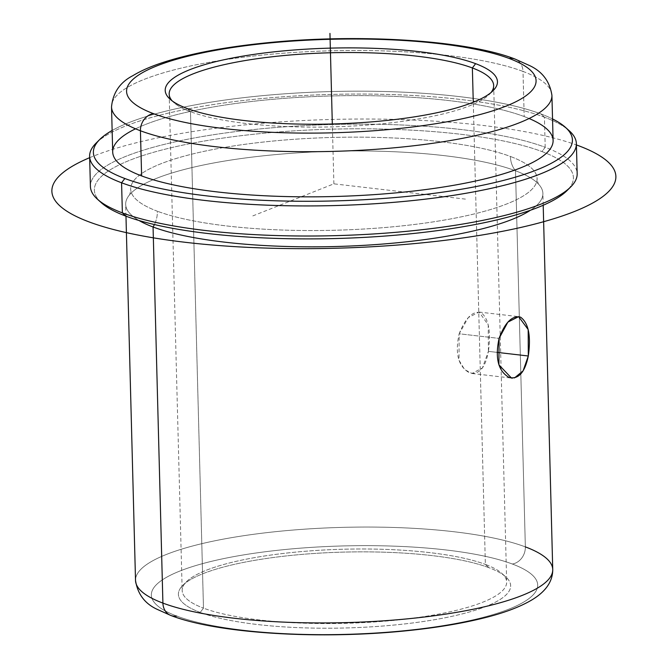 <?xml version="1.0" encoding="UTF-8"?>
<svg xmlns="http://www.w3.org/2000/svg" width="668" height="668" viewBox="0 0 668 668"><rect width="100%" height="100%" fill="white"/><g stroke="black" fill="none" stroke-linecap="round" stroke-linejoin="round"><path stroke-width="0.5" stroke-dasharray="3.34 2.5" d="M488.408 351.368L497.009 352.362L488.408 351.368L488.225 324.882L479.123 312.065L468.293 317.559L459.183 333.775L458.983 360.211L464.544 369.521L472 373.479L482.421 367.934L488.408 351.368C485.436 367.726 479.198 374.915 469.704 372.936C458.281 366.64 454.774 353.589 459.183 333.775L499.079 338.4L459.183 333.775C465.512 317.801 472.785 310.729 481.002 312.557C488.592 318.411 491.063 331.345 488.408 351.368M514.519 377.913L512.406 378.13M491.005 92.551A162.307 37.066 178.5 0 1 358.599 125.693A162.307 37.066 178.5 0 1 190.48 111.681L203.481 608.139A162.307 37.066 -1.5 0 0 386.471 621.04A162.307 37.066 -1.5 0 0 506.678 582.028A162.307 37.066 -1.5 0 0 485.369 564.41L473.27 102.254L485.369 564.41A162.307 37.066 178.5 0 1 501.927 573.461A162.307 37.066 178.5 0 1 404.683 619.203A162.307 37.066 178.5 0 1 203.481 608.139L200.216 612.422A166.173 37.942 -1.5 0 0 406.219 623.753A166.173 37.942 -1.5 0 0 505.768 576.91A166.173 37.942 -1.5 0 0 488.826 567.65L485.369 564.41L488.826 567.65A166.173 37.942 -1.5 0 0 320.724 553.062A166.173 37.942 -1.5 0 0 182.807 585.368A166.173 37.942 -1.5 0 0 200.216 612.422L203.481 608.139A162.307 37.066 178.5 0 1 186.472 581.719A162.307 37.066 178.5 0 1 321.183 550.165A162.307 37.066 178.5 0 1 485.369 564.41A162.307 37.066 -1.5 0 0 302.379 551.509A162.307 37.066 -1.5 0 0 182.172 590.529A162.307 37.066 -1.5 0 0 203.481 608.139L190.48 111.681L187.023 108.441L190.48 111.681A162.307 37.066 -1.5 0 0 354.666 125.935A162.307 37.066 -1.5 0 0 489.377 94.38A162.307 37.066 -1.5 0 0 491.005 92.551M512.314 564.009A193.227 44.121 -1.5 0 0 248.838 554.073A193.227 44.121 -1.5 0 0 176.728 616.071A193.227 44.121 -1.5 0 0 440.212 626.008A193.227 44.121 -1.5 0 0 512.314 564.009A15.456 13.118 110.6 0 0 525.349 546.883A208.683 47.653 -1.5 0 0 290.071 530.3A208.683 47.653 -1.5 0 0 135.52 580.459A208.683 47.653 178.5 0 1 290.071 530.3A208.683 47.653 178.5 0 1 525.349 546.883A15.456 13.118 -69.4 0 1 512.314 564.009A193.227 44.121 178.5 0 1 440.212 626.008A193.227 44.121 178.5 0 1 176.728 616.071A193.227 44.121 178.5 0 1 248.838 554.073A193.227 44.121 178.5 0 1 512.314 564.009M200.216 612.422A166.173 37.942 178.5 0 1 262.232 559.108A166.173 37.942 178.5 0 1 488.826 567.65A166.173 37.942 178.5 0 1 426.819 620.973A166.173 37.942 178.5 0 1 200.216 612.422M176.728 616.071A15.456 13.118 -69.4 0 1 170.899 615.495M525.349 546.883L515.496 170.774A208.683 47.653 -1.5 0 0 280.218 154.191A208.683 47.653 -1.5 0 0 125.667 204.35A208.683 47.653 -1.5 0 0 138.986 220.49A208.683 47.653 178.5 0 1 129.124 195.34A208.683 47.653 178.5 0 1 299.398 152.755A208.683 47.653 178.5 0 1 515.496 170.774A24.791 21.034 -69.4 0 1 510.402 156.462A203.272 46.418 -1.5 0 0 281.228 140.305A203.272 46.418 -1.5 0 0 130.686 189.161A203.272 46.418 -1.5 0 0 157.364 211.222A24.791 21.034 -69.4 0 1 154.417 224.54A24.791 21.034 110.6 0 0 157.364 211.222A203.272 46.418 178.5 0 1 233.224 146.008A203.272 46.418 178.5 0 1 510.402 156.462A203.272 46.418 178.5 0 1 434.551 221.676A203.272 46.418 178.5 0 1 157.364 211.222A203.272 46.418 -1.5 0 0 386.547 227.379A203.272 46.418 -1.5 0 0 537.089 178.523A203.272 46.418 -1.5 0 0 510.402 156.462A24.791 21.034 110.6 0 0 515.496 170.774A208.683 47.653 178.5 0 1 538.976 184.61A208.683 47.653 178.5 0 1 530.442 210.245A208.683 47.653 -1.5 0 0 542.892 193.428A208.683 47.653 -1.5 0 0 515.496 170.774L525.349 546.883A208.683 47.653 178.5 0 1 552.737 569.528M568.752 188.752A239.595 54.709 -1.5 0 0 541.948 151.569A239.595 54.709 -1.5 0 0 248.646 134.811A239.595 54.709 -1.5 0 0 99.599 201.035M570.714 186.923A243.461 55.594 -1.5 0 0 545.205 147.286L541.948 151.569A239.595 54.709 178.5 0 1 567.057 190.572M101.386 202.771A239.595 54.709 178.5 0 1 244.931 135.237A239.595 54.709 178.5 0 1 541.948 151.569L545.205 147.286A243.461 55.594 -1.5 0 0 243.403 130.694A243.461 55.594 -1.5 0 0 97.545 199.314M567.19 129.041A243.461 55.594 -1.5 0 0 544.42 117.201L545.205 147.286A243.461 55.594 178.5 0 1 577.169 173.705M90.414 186.456A243.461 55.594 178.5 0 1 270.724 127.93A243.461 55.594 178.5 0 1 545.205 147.286L544.42 117.201A243.461 55.594 -1.5 0 0 302.12 95.599A243.461 55.594 -1.5 0 0 98.037 141.324M96.067 143.152A243.461 55.594 178.5 0 1 298.137 95.816A243.461 55.594 178.5 0 1 544.42 117.201L540.963 113.952A239.595 54.709 178.5 0 1 552.536 118.946A239.595 54.709 -1.5 0 0 540.963 113.952L544.42 117.201A243.461 55.594 178.5 0 1 569.245 130.761M540.963 113.952A239.595 54.709 -1.5 0 0 318.553 91.959A239.595 54.709 -1.5 0 0 112.141 130.477A239.595 54.709 178.5 0 1 318.553 91.959A239.595 54.709 178.5 0 1 540.963 113.952M529.089 118.512A220.273 50.3 -1.5 0 0 524.188 116.558A220.273 50.3 -1.5 0 0 326.427 96.1A220.273 50.3 -1.5 0 0 135.529 128.815M112.7 151.995A220.273 50.3 178.5 0 1 275.842 99.048A220.273 50.3 178.5 0 1 524.188 116.558L523.002 71.426A220.273 50.3 178.5 0 1 551.918 95.332A220.273 50.3 -1.5 0 0 523.002 71.426L524.188 116.558A220.273 50.3 178.5 0 1 553.104 140.464M523.002 71.426A220.273 50.3 -1.5 0 0 274.657 53.916A220.273 50.3 -1.5 0 0 111.523 106.863A220.273 50.3 178.5 0 1 274.657 53.916A220.273 50.3 178.5 0 1 523.002 71.426A15.456 13.118 110.6 0 0 515.02 59.043A15.456 13.118 -69.4 0 1 523.002 71.426M172.202 100.901A162.307 37.066 -1.5 0 0 173.922 102.638A162.307 37.066 -1.5 0 0 190.48 111.681A162.307 37.066 178.5 0 1 172.202 100.901M465.421 199.114L333.883 183.842L252.788 215.914M333.883 183.842L332.322 123.989M89.654 157.681A282.105 64.42 178.5 0 1 481.895 125.317A282.105 64.42 178.5 0 1 576.409 144.939M472 373.487L511.496 378.071M479.123 312.065L518.627 316.649M493.677 85.571L506.678 582.028M505.768 576.91L501.927 573.461M182.807 585.368L186.472 581.719M125.976 216.181L125.667 204.35M129.124 195.34L129.124 195.34C129.826 194.831 130.343 192.768 130.686 189.161M170.081 99.181L173.922 102.638M538.976 184.61L538.976 184.61C538.249 184.134 537.615 182.105 537.089 178.523M493.042 90.723L489.377 94.38M169.171 94.063L182.172 590.529M543.201 205.251L542.892 193.428"/><path stroke-width="1" d="M512.406 378.13L511.496 378.071L498.912 364.837L499.079 338.4L507.847 322.143L518.627 316.649L528.171 329.533L528.304 355.994L497.009 352.362L528.304 355.994L523.111 370.832L514.519 377.913M472.368 67.952A162.307 37.066 178.5 0 1 493.677 85.571A162.307 37.066 178.5 0 1 491.005 92.551A162.307 37.066 -1.5 0 0 472.368 67.952A162.307 37.066 -1.5 0 0 274.882 56.471A162.307 37.066 -1.5 0 0 172.202 100.901A162.307 37.066 178.5 0 1 169.171 94.063A162.307 37.066 178.5 0 1 289.378 55.052A162.307 37.066 178.5 0 1 472.368 67.952L475.633 63.669A166.173 37.942 -1.5 0 0 249.039 55.127A166.173 37.942 -1.5 0 0 187.023 108.441A166.173 37.942 -1.5 0 0 413.617 116.983A166.173 37.942 -1.5 0 0 475.633 63.669L472.368 67.952L473.27 102.254L472.368 67.952M125.976 216.181L135.52 580.459C137.641 594.211 145.023 603.914 157.656 609.558L170.899 615.495A15.456 13.118 -69.4 0 1 162.908 603.104A208.683 47.653 178.5 0 1 135.52 580.459A208.683 47.653 -1.5 0 0 162.908 603.104A15.456 13.118 110.6 0 0 170.899 615.495A15.456 13.118 110.6 0 0 176.728 616.071M170.899 615.495C218.135 633.84 321.567 639.785 408.691 630.534C436.446 627.644 461.054 623.57 482.521 618.292C503.463 613.199 520.038 607.003 532.246 599.697C545.94 591.355 552.77 581.294 552.737 569.528A208.683 47.653 178.5 0 1 398.186 619.695A208.683 47.653 178.5 0 1 162.908 603.104L153.064 226.995A208.683 47.653 -1.5 0 0 352.094 245.941A208.683 47.653 -1.5 0 0 530.442 210.245A208.683 47.653 178.5 0 1 352.094 245.941A208.683 47.653 178.5 0 1 153.064 226.995A24.791 21.034 110.6 0 0 154.417 224.54A24.791 21.034 -69.4 0 1 153.064 226.995A208.683 47.653 178.5 0 1 138.986 220.49A208.683 47.653 -1.5 0 0 153.064 226.995L162.908 603.104A208.683 47.653 -1.5 0 0 398.186 619.695A208.683 47.653 -1.5 0 0 552.737 569.528A208.683 47.653 -1.5 0 0 525.349 546.883M99.599 201.035A239.595 54.709 -1.5 0 0 125.818 216.123A239.595 54.709 -1.5 0 0 372.143 236.923A239.595 54.709 -1.5 0 0 568.752 188.752M576.375 143.62L577.169 173.705A243.461 55.594 178.5 0 1 396.859 232.23A243.461 55.594 178.5 0 1 122.369 212.875A243.461 55.594 -1.5 0 0 368.652 234.259A243.461 55.594 -1.5 0 0 570.714 186.923L567.057 190.572A239.595 54.709 178.5 0 1 368.202 237.157A239.595 54.709 178.5 0 1 125.818 216.123L122.369 212.875L125.818 216.123A239.595 54.709 178.5 0 1 101.386 202.771L97.545 199.314A243.461 55.594 -1.5 0 0 122.369 212.875L121.576 182.79A243.461 55.594 -1.5 0 0 396.066 202.145A243.461 55.594 -1.5 0 0 576.375 143.62A243.461 55.594 -1.5 0 0 567.19 129.041M122.369 212.875A243.461 55.594 178.5 0 1 90.414 186.456L89.621 156.37A243.461 55.594 -1.5 0 0 121.576 182.79L122.369 212.875M98.037 141.324A243.461 55.594 -1.5 0 0 89.621 156.37M565.395 127.304L569.245 130.761A243.461 55.594 178.5 0 1 423.387 199.381A243.461 55.594 178.5 0 1 121.576 182.79L124.841 178.506A239.595 54.709 -1.5 0 0 421.859 194.839A239.595 54.709 -1.5 0 0 565.395 127.304A239.595 54.709 -1.5 0 0 552.536 118.946A239.595 54.709 178.5 0 1 440.162 192.509A239.595 54.709 178.5 0 1 124.841 178.506L121.576 182.79A243.461 55.594 178.5 0 1 96.067 143.152L99.732 139.503A239.595 54.709 -1.5 0 0 124.841 178.506A239.595 54.709 178.5 0 1 112.141 130.477A239.595 54.709 -1.5 0 0 99.732 139.503M135.529 128.815A220.273 50.3 -1.5 0 0 141.616 175.909A220.273 50.3 -1.5 0 0 437.473 187.917A220.273 50.3 -1.5 0 0 529.089 118.512M140.439 130.769A220.273 50.3 -1.5 0 0 388.784 148.279A220.273 50.3 -1.5 0 0 551.918 95.332A220.273 50.3 178.5 0 1 388.784 148.279A220.273 50.3 178.5 0 1 140.439 130.769L141.616 175.909L140.439 130.769A15.456 13.118 -69.4 0 1 153.465 113.643A204.817 46.768 -1.5 0 0 432.755 124.181A204.817 46.768 -1.5 0 0 509.191 58.467A15.456 13.118 -69.4 0 1 515.02 59.043A15.456 13.118 110.6 0 0 509.191 58.467A204.817 46.768 -1.5 0 0 229.901 47.929A204.817 46.768 -1.5 0 0 153.465 113.643A15.456 13.118 110.6 0 0 140.439 130.769A220.273 50.3 178.5 0 1 111.523 106.863A220.273 50.3 -1.5 0 0 140.439 130.769M553.104 140.464A220.273 50.3 178.5 0 1 389.962 193.411A220.273 50.3 178.5 0 1 141.616 175.909A220.273 50.3 178.5 0 1 112.7 151.995L111.523 106.863C112.934 92.66 120.056 82.256 132.89 75.651C140.38 71.125 149.482 67.034 160.195 63.385C186.99 54.325 221.116 47.612 262.566 43.236C354.917 33.316 465.045 39.612 515.02 59.043L528.939 65.28C542.107 71.2 549.764 81.22 551.918 95.332L553.104 140.464M153.465 113.643A204.817 46.768 178.5 0 1 229.901 47.929A204.817 46.768 178.5 0 1 509.191 58.467A204.817 46.768 178.5 0 1 432.755 124.181A204.817 46.768 178.5 0 1 153.465 113.643M187.023 108.441A166.173 37.942 178.5 0 1 170.081 99.181A166.173 37.942 178.5 0 1 269.63 52.346A166.173 37.942 178.5 0 1 475.633 63.669A166.173 37.942 178.5 0 1 493.042 90.723A166.173 37.942 178.5 0 1 355.125 123.029A166.173 37.942 178.5 0 1 187.023 108.441M528.304 355.994C531.16 336.037 528.58 323.095 520.572 317.158C512.214 315.279 505.05 322.36 499.079 338.4C494.863 358.207 498.245 371.241 509.225 377.52C518.577 379.516 524.939 372.343 528.304 355.994M332.322 123.989L329.95 33.4M576.409 144.939A282.105 64.42 178.5 0 1 531.603 224.882A282.105 64.42 178.5 0 1 185.871 242.367A282.105 64.42 178.5 0 1 89.654 157.681M552.737 569.528L543.201 205.251"/></g></svg>
